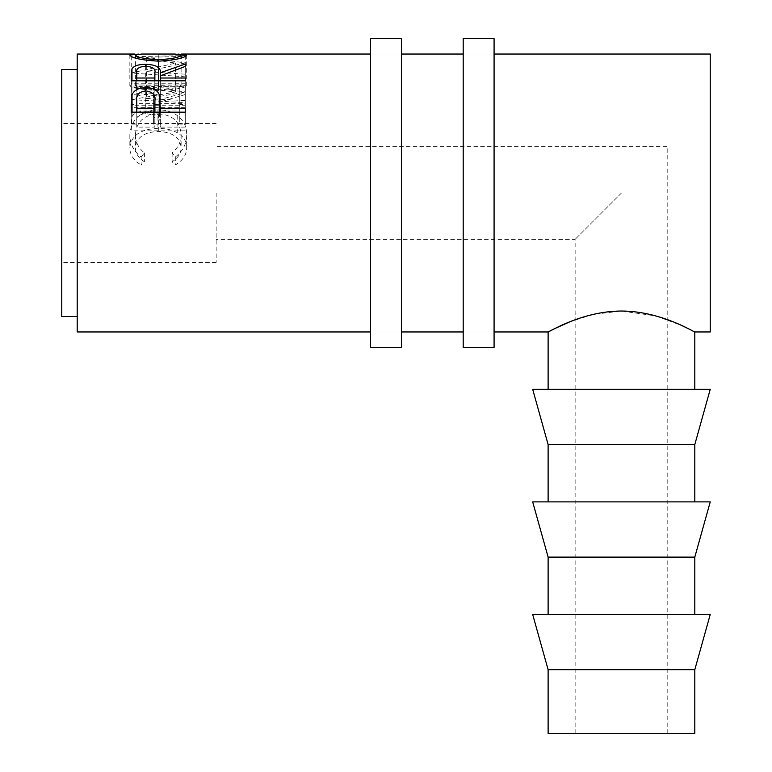 <?xml version="1.0" encoding="UTF-8"?>
<svg xmlns="http://www.w3.org/2000/svg" width="772" height="772" viewBox="0 0 772 772"><rect width="100%" height="100%" fill="white"/><g stroke="black" fill="none" stroke-linecap="round" stroke-linejoin="round"><path stroke-width="0.58" stroke-dasharray="3.86 2.9" d="M401.44 38.6L401.44 347.4M370.56 38.6L370.56 347.4M494.08 38.6L494.08 347.4M463.2 38.6L463.2 347.4M621.46 193L575.14 239.32L621.46 193M694.8 733.4L548.12 733.4M216.16 193L216.16 262.48L216.16 193M694.8 669.7L548.12 669.7M532.68 614.464L710.24 614.464M694.8 557.123L548.12 557.123M532.68 501.887L710.24 501.887M694.8 444.537L548.12 444.537M532.68 389.31L710.24 389.31M61.76 69.48L61.76 316.52M77.2 54.04L77.2 331.96M141.16 156.957L144.403 152.875C138.381 147.954 135.38 141.836 135.399 134.54C136.403 121.706 144.046 114.787 158.318 113.802C172.706 114.816 180.31 121.831 181.121 134.839C181.053 141.971 178.052 147.983 172.117 152.875L175.331 156.957C182.896 151.109 186.67 143.746 186.67 134.868C186.853 126.83 183.697 120.355 177.213 115.462C171.654 111.641 165.237 109.778 157.942 109.865C140.485 110.85 131.124 119.168 129.85 134.81C129.812 143.756 133.575 151.138 141.16 156.957L141.16 164.967L144.403 161.792C138.371 157.942 135.37 153.194 135.399 147.529C136.403 137.541 144.046 132.166 158.318 131.404C172.706 132.186 180.31 137.648 181.121 147.761C181.053 153.31 178.052 157.98 172.117 161.792L175.331 164.967C182.896 160.422 186.67 154.69 186.67 147.79C186.853 141.537 183.697 136.499 177.213 132.688C171.654 129.725 165.237 128.277 157.942 128.345C140.446 129.127 131.086 135.592 129.85 147.742C129.812 154.699 133.575 160.441 141.16 164.967M185.28 62.947L146.4 71.603L185.28 74.199L185.28 76.804L131.24 73.022L175.582 63.121L131.24 56.761L185.28 55.536L185.28 56.327L146.313 57.36L185.28 62.947L185.28 91.849L146.313 87.506L146.313 57.36M136.779 104.423L136.779 86.281L153.406 86.281L153.406 104.423L158.955 104.423L158.955 86.281L179.741 86.281L179.741 104.423L185.28 104.423L185.28 83.241L131.24 83.241L131.24 104.423L136.779 104.423L136.779 124.109L131.24 124.109L131.24 104.423M138.593 54.108L177.985 54.108M710.24 54.04L710.24 331.96M569.601 321.924L593.031 314.407L621.46 311.029L655.862 315.941L681.763 325.543M688.971 328.978L694.8 331.96M77.2 193L77.2 316.52L77.2 193M185.28 130.14L131.24 130.14L132.051 116.572C134.135 112.963 138.69 111.139 145.734 111.091C152.981 111.139 157.546 113.04 159.447 116.804L160.335 124.755L160.335 105.262L160.335 127.11L185.28 127.11L185.28 112.181L185.28 127.11M132.051 112.181L132.051 116.572M145.734 90.922L145.734 111.091M159.447 112.181L159.447 116.804M160.335 112.181L160.335 127.11M131.24 112.181L131.24 130.14M154.911 121.436L154.911 112.181L154.911 121.436C155.867 116.968 152.808 114.352 145.754 113.609C138.835 114.314 135.843 116.842 136.779 121.194L136.779 127.11L154.796 127.11L154.911 121.436M145.754 90.922L145.754 113.609M154.796 112.181L154.796 127.11M136.779 112.181L136.779 127.11M136.779 100.678L136.779 121.194M144.403 152.875L144.403 161.792M135.399 134.54L135.399 147.529M158.318 113.802L158.318 131.404M181.121 134.839L181.121 147.761M172.117 152.875L172.117 161.792M175.331 156.957L175.331 164.967M186.67 134.868L186.67 147.79M177.213 115.462L177.213 132.688M157.942 109.865L157.942 128.345M129.85 134.81L129.85 147.742M185.28 91.849L185.28 63.333M185.28 74.199L185.28 100.601L146.4 98.575L146.4 71.603M146.4 98.575L185.28 92.148M185.28 100.601L185.28 76.804M185.28 55.536L185.28 86.078L131.24 87.033L175.582 91.984L131.24 99.684L131.24 73.022M131.24 99.684L185.28 102.628M131.24 99.405L131.24 72.664M175.582 91.984L175.582 63.121M131.24 87.139L131.24 56.896M131.24 87.033L131.24 56.761M185.28 86.078L185.28 56.327M146.313 87.506L185.28 86.705M136.779 86.281L136.779 124.109M136.779 110L153.406 110L153.406 124.109L158.955 124.109L158.955 104.423M153.406 86.281L153.406 110M153.406 104.423L153.406 124.109M158.955 86.281L158.955 124.109M158.955 110L179.741 110L179.741 124.109L185.28 124.109L185.28 104.423M179.741 86.281L179.741 110M179.741 104.423L179.741 124.109M185.28 83.241L185.28 124.109M185.28 107.636L131.24 107.636L131.24 124.109M131.24 83.241L131.24 107.636M160.335 80.799L160.335 103.564L185.28 103.564L185.28 80.799L185.28 105.735L131.24 105.735L131.973 96.404C133.913 94.087 138.487 92.92 145.696 92.901C156.156 93.19 161.039 95.371 160.335 99.453L185.28 92.698L185.28 66.402L185.28 92.698M131.973 80.799L131.973 96.404M145.696 66.209L145.696 92.901M185.28 94.531L160.335 101.875L160.335 75.849L160.335 99.453M160.335 103.564L160.335 101.875M185.28 105.735L185.28 103.564M131.24 80.799L131.24 105.735M154.873 99.472L154.873 80.799L154.873 99.472C155.847 96.51 152.788 94.821 145.676 94.387C138.748 94.811 135.785 96.471 136.779 99.376L136.779 103.564L154.796 103.564L154.873 99.472M145.676 66.209L145.676 94.387M154.796 80.799L154.796 103.564M136.779 80.799L136.779 103.564M136.779 72.636L136.779 99.376M158.241 54.561L158.241 85.325L181.661 84.92L186.67 85.653C185.184 87.979 175.794 89.591 158.501 90.469C141.141 89.639 131.597 88.047 129.85 85.702L134.849 84.92L158.241 85.325M186.67 54.986L186.67 85.653M158.501 61.181L158.501 90.469M129.85 55.044L129.85 85.702M158.472 89.34C172.465 88.703 180.011 87.477 181.121 85.673L174.954 84.92L141.691 84.92L135.399 85.673C136.654 87.497 144.354 88.712 158.472 89.34L158.472 61.181M181.121 85.673L181.121 58.035M158.231 85.065L158.231 54.223L141.691 54.04M174.954 54.04L158.231 54.223M135.399 85.673L135.399 58.035M401.44 331.96L370.56 331.96L401.44 331.96M401.44 54.04L370.56 54.04L401.44 54.04M494.08 331.96L463.2 331.96L494.08 331.96M494.08 54.04L463.2 54.04L494.08 54.04M575.14 733.4L575.14 239.32L216.16 239.32M216.16 262.48L61.76 262.48M181.661 84.92L174.954 84.92M141.691 84.92L134.849 84.92M216.16 123.52L61.76 123.52M667.78 733.4L667.78 146.68L216.16 146.68"/><path stroke-width="1.16" d="M401.44 193L401.44 38.6L370.56 38.6L370.56 347.4L401.44 347.4L401.44 193M494.08 193L494.08 38.6L463.2 38.6L463.2 347.4L494.08 347.4L494.08 193M621.46 669.7L694.8 669.7L694.8 733.4L548.12 733.4L548.12 669.7L621.46 669.7M694.8 669.7L710.24 614.464L532.68 614.464L548.12 669.7M694.8 557.123L710.24 501.887L532.68 501.887L548.12 557.123L694.8 557.123L694.8 614.464M694.8 444.537L710.24 389.31L532.68 389.31L548.12 444.537L694.8 444.537L694.8 501.887M77.2 316.52L61.76 316.52L61.76 69.48L77.2 69.48M185.28 112.181L131.24 112.181L132.051 94.734C134.125 90.092 138.69 87.747 145.734 87.69C152.981 87.747 157.556 90.199 159.447 95.033L160.335 108.292L185.28 108.292L185.28 112.181L185.28 108.292M185.28 66.402L160.335 75.849L160.335 78.011L185.28 78.011L185.28 80.799L131.24 80.799L131.973 68.804C133.913 65.832 138.487 64.327 145.696 64.308C156.156 64.674 161.039 67.482 160.335 72.732L185.28 64.047L185.28 66.402L185.28 64.047M185.28 80.799L185.28 78.011M177.985 54.108L186.67 54.986C185.203 57.977 175.813 60.042 158.501 61.181C141.131 60.11 131.578 58.064 129.85 55.044L138.593 54.108M694.8 389.31L694.8 331.96L710.24 331.96L710.24 54.04L494.08 54.04M370.56 331.96L77.2 331.96L77.2 54.04L134.849 54.04M681.763 325.543L688.971 328.978M621.46 311.029C661.469 311.097 695.118 332.8 694.8 331.96C695.138 332.79 661.295 311.058 621.46 311.029C581.403 311.116 547.84 332.79 548.12 331.96C547.85 332.809 581.345 311.116 621.46 311.029M548.12 389.31L548.12 331.96L553.997 328.949M554.286 328.804L569.601 321.924M132.051 94.734L132.051 112.181M145.734 87.69L145.734 90.922M159.447 95.033L159.447 112.181M160.335 108.292L160.335 112.181M131.24 103.805L131.24 112.181L131.24 103.805M154.911 100.997L154.911 100.968C155.867 95.245 152.808 91.887 145.754 90.922C138.835 91.839 135.843 95.091 136.779 100.678L136.779 108.292L154.796 108.292L154.911 100.997L154.911 112.181L154.911 100.968M154.796 108.292L154.796 112.181M136.779 108.292L136.779 112.181M131.973 68.804L131.973 80.799M145.696 64.308L145.696 66.209M160.335 72.732L160.335 75.849M160.335 78.011L160.335 80.799M131.24 74.768L131.24 80.799L131.24 74.768M154.873 72.751L154.873 80.799L154.873 72.751C155.847 68.949 152.788 66.768 145.676 66.209C138.748 66.759 135.785 68.901 136.779 72.636L136.779 78.011L154.796 78.011L154.873 72.751M154.796 78.011L154.796 80.799M136.779 78.011L136.779 80.799M158.472 61.181L158.472 59.724C172.474 58.894 180.021 57.331 181.121 55.015L174.954 54.04L141.691 54.04L135.399 55.015C136.654 57.35 144.345 58.913 158.472 59.724M181.121 58.035L181.121 55.015M135.399 58.035L135.399 55.015M463.2 54.04L401.44 54.04M370.56 54.04L181.652 54.04M548.12 331.96L494.08 331.96M463.2 331.96L401.44 331.96M548.12 444.537L548.12 501.887M548.12 557.123L548.12 614.464"/></g></svg>
